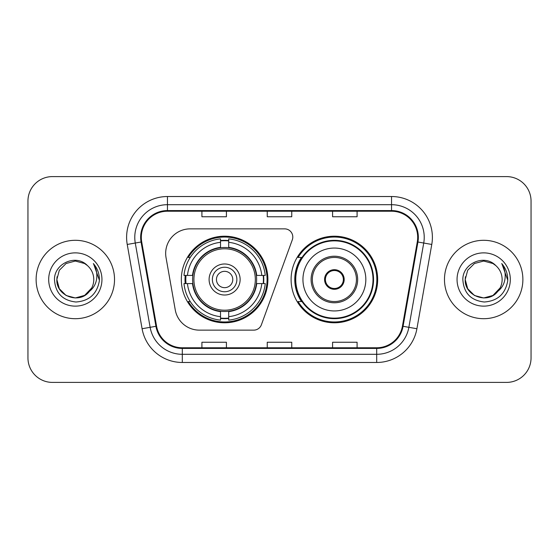 <?xml version="1.0" encoding="UTF-8"?>
<svg xmlns="http://www.w3.org/2000/svg" width="559" height="559" viewBox="0 0 559 559"><rect width="100%" height="100%" fill="white"/><g stroke="black" fill="none" stroke-linecap="round" stroke-linejoin="round"><path stroke-width="0.84" d="M165.667 253.367A24.498 24.498 0 0 0 166.037 257.622L175.253 309.889A24.498 24.498 0 0 0 199.381 330.138L253.716 330.138A8.168 8.168 0 0 0 261.395 324.765L292.308 239.825A8.168 8.168 0 0 0 284.636 228.862L190.165 228.862A24.498 24.498 0 0 0 165.667 253.367M291.099 279.5A43.288 43.288 0 0 0 334.387 322.788A43.288 43.288 0 0 0 377.667 279.5A43.288 43.288 0 0 0 334.387 236.212A43.288 43.288 0 0 0 291.099 279.5M181.333 279.5A43.288 43.288 0 0 0 224.613 322.788A43.288 43.288 0 0 0 267.901 279.5A43.288 43.288 0 0 0 224.613 236.212A43.288 43.288 0 0 0 181.333 279.5M185.218 283.581A39.612 39.612 0 0 1 185.218 275.419M301.476 301.553A39.612 39.612 0 0 1 301.476 257.447M27.95 201.093L27.95 357.907A24.498 24.498 0 0 0 52.448 382.405L506.552 382.405A24.498 24.498 0 0 0 531.05 357.907L531.05 201.093A24.498 24.498 0 0 0 506.552 176.595L52.448 176.595A24.498 24.498 0 0 0 27.95 201.093L27.95 357.907M36.118 279.5A39.2 39.2 0 0 0 75.318 318.7A39.2 39.2 0 0 0 114.525 279.5A39.2 39.2 0 0 0 75.318 240.3A39.2 39.2 0 0 0 36.118 279.5A39.2 39.2 0 0 0 75.318 318.7A39.2 39.2 0 0 0 114.525 279.5A39.2 39.2 0 0 0 75.318 240.3A39.2 39.2 0 0 0 36.118 279.5M444.475 279.5A39.2 39.2 0 0 0 483.682 318.7A39.2 39.2 0 0 0 522.882 279.5A39.2 39.2 0 0 0 483.682 240.3A39.2 39.2 0 0 0 444.475 279.5A39.2 39.2 0 0 0 483.682 318.7A39.2 39.2 0 0 0 522.882 279.5A39.2 39.2 0 0 0 483.682 240.3A39.2 39.2 0 0 0 444.475 279.5M141.308 237.358A26.133 26.133 0 0 1 167.448 211.225L391.552 211.225A26.133 26.133 0 0 1 417.293 241.893L402.431 326.183A26.133 26.133 0 0 1 376.689 347.775L182.311 347.775A26.133 26.133 0 0 1 156.569 326.183L141.707 241.893A26.133 26.133 0 0 1 141.308 237.358M140.658 237.358A26.79 26.79 0 0 0 141.064 242.012L155.926 326.295A26.79 26.79 0 0 0 182.311 348.432L376.689 348.432A26.79 26.79 0 0 0 403.074 326.295L417.936 242.012A26.79 26.79 0 0 0 391.552 210.568L167.448 210.568A26.79 26.79 0 0 0 140.658 237.358M127.228 244.451A40.835 40.835 0 0 1 167.448 196.523L391.552 196.523A40.835 40.835 0 0 1 431.772 244.451L416.909 328.734A40.835 40.835 0 0 1 376.689 362.477L182.311 362.477A40.835 40.835 0 0 1 142.091 328.734L127.228 244.451L135.271 243.032A32.667 32.667 0 0 1 167.448 204.692L391.552 204.692A32.667 32.667 0 0 1 423.729 243.032L408.867 327.315A32.667 32.667 0 0 1 376.689 354.308L182.311 354.308A32.667 32.667 0 0 1 150.133 327.315L135.271 243.032A32.667 32.667 0 0 1 134.775 237.358M506.552 176.595L52.448 176.595M52.448 382.405L506.552 382.405M531.05 357.907L531.05 201.093M267.251 211.225L267.251 216.752L291.749 216.752L291.749 211.225M201.911 211.225L201.911 216.752L226.416 216.752L226.416 211.225M332.584 211.225L332.584 216.752L357.089 216.752L357.089 211.225M291.749 347.775L291.749 342.248L267.251 342.248L267.251 347.775M226.416 347.775L226.416 342.248L201.911 342.248L201.911 347.775M357.089 347.775L357.089 342.248L332.584 342.248L332.584 347.775M84.549 295.487A18.461 18.461 0 0 0 93.779 279.5C93.674 273.931 91.55 269.277 87.414 265.553C76.059 253.667 54.272 263.471 54.475 279.5C55.306 292.979 62.454 300.483 75.912 302.007C89.167 301.049 96.98 294.006 99.355 280.884L99.397 279.5C99.327 273.442 97.315 268.124 93.353 263.548C96.365 268.488 97.427 273.805 96.539 279.5C95.701 284.286 93.388 288.185 89.601 291.204C92.34 287.787 93.737 283.888 93.779 279.5M84.814 295.334L75.318 297.961L66.088 295.487L59.331 288.73L56.857 279.5L59.331 288.73L66.088 295.487L75.318 297.961L84.549 295.487L91.718 287.983L89.601 291.204L91.718 287.983L84.549 295.487L75.318 297.961L66.088 295.487L59.331 288.73L56.857 279.5L59.331 270.27L66.088 263.513L75.318 261.039L84.549 263.513L87.414 265.553L84.549 263.513L75.318 261.039L66.088 263.513L59.331 270.27L56.857 279.5L59.331 270.27L66.088 263.513M89.377 291.47L84.549 295.487L75.318 297.961L66.088 295.487L59.331 288.73L56.857 279.5L59.331 288.73L66.088 295.487L75.318 297.961L84.549 295.487L89.377 291.47L84.549 295.487L75.318 297.961L66.088 295.487L59.331 288.73L56.857 279.5L59.331 288.73L66.088 295.487L75.318 297.961L84.549 295.487L89.377 291.47L84.891 295.292M91.718 287.983L84.549 295.487L75.318 297.961L66.088 295.487L59.331 288.73L56.857 279.5L59.331 288.73L66.088 295.487L75.318 297.961L84.549 295.487L91.718 287.983L89.091 291.798C79.064 304.494 55.914 295.865 56.857 279.5L57.06 276.768M48.689 279.5A26.629 26.629 0 0 0 75.318 306.129A26.629 26.629 0 0 0 101.948 279.5A26.629 26.629 0 0 0 75.318 252.871A26.629 26.629 0 0 0 48.689 279.5M56.857 279.5L59.331 270.27L66.088 263.513L75.318 261.039L84.549 263.513L87.414 265.553M93.535 263.75L99.383 280.199M256.371 283.581A32.017 32.017 0 0 0 228.701 247.749L228.701 247.357L228.701 247.749A32.017 32.017 0 0 0 192.862 283.581A32.017 32.017 0 0 0 256.371 283.581L256.756 283.581L256.371 283.581A32.017 32.017 0 0 1 228.701 311.251L228.701 316.68A37.404 37.404 0 0 0 261.801 283.581L265.245 283.581A40.835 40.835 0 0 1 228.701 320.132L228.701 316.68M186.035 283.581A38.795 38.795 0 0 1 186.035 275.419M228.701 240.922A38.795 38.795 0 0 0 220.532 240.922M263.198 275.419A38.795 38.795 0 0 1 263.198 283.581M261.801 275.419L265.245 275.419A40.835 40.835 0 0 0 228.701 238.868L228.701 247.357A32.401 32.401 0 0 1 256.756 275.419L261.801 275.419A37.404 37.404 0 0 0 228.701 242.32M187.433 283.581L183.988 283.581A40.835 40.835 0 0 0 220.532 320.132L220.532 311.642A32.401 32.401 0 0 1 192.478 283.581L187.433 283.581A37.404 37.404 0 0 0 220.532 316.68M261.801 283.581L256.756 283.581A32.401 32.401 0 0 1 228.701 311.642L228.701 311.251M256.371 275.419L256.756 275.419L256.371 275.419M192.862 283.581L192.478 283.581L192.862 283.581A32.017 32.017 0 0 0 220.532 311.251M228.701 318.078A38.795 38.795 0 0 1 220.532 318.078M220.532 242.32L220.532 238.868A40.835 40.835 0 0 0 183.988 275.419L192.478 275.419A32.401 32.401 0 0 1 220.532 247.357L220.532 242.32A37.404 37.404 0 0 0 187.433 275.419M220.532 247.749L220.532 247.357L220.532 247.749M255.323 279.5A30.71 30.71 0 0 1 224.613 310.21A30.71 30.71 0 0 1 193.91 279.5A30.71 30.71 0 0 1 224.613 248.79A30.71 30.71 0 0 1 255.323 279.5M240.132 279.5A15.519 15.519 0 0 0 224.613 263.981A15.519 15.519 0 0 0 209.101 279.5A15.519 15.519 0 0 0 224.613 295.019A15.519 15.519 0 0 0 240.132 279.5M236.869 279.5A12.249 12.249 0 0 0 224.613 267.251A12.249 12.249 0 0 0 212.364 279.5A12.249 12.249 0 0 0 224.613 291.749A12.249 12.249 0 0 0 236.869 279.5M232.782 279.5A8.168 8.168 0 0 1 224.613 287.668A8.168 8.168 0 0 1 216.452 279.5A8.168 8.168 0 0 1 224.613 271.332A8.168 8.168 0 0 1 232.782 279.5A8.168 8.168 0 0 0 224.613 271.332A8.168 8.168 0 0 0 216.452 279.5A8.168 8.168 0 0 1 224.613 271.332M224.613 287.668A8.168 8.168 0 0 1 216.452 279.5A8.168 8.168 0 0 0 224.613 287.668M190.249 257.447L188.32 257.447A42.47 42.47 0 0 1 267.083 279.5A42.47 42.47 0 0 1 188.32 301.553L190.249 301.553M492.912 295.487A18.461 18.461 0 0 0 502.143 279.5C502.038 273.931 499.914 269.277 495.777 265.553C484.422 253.667 462.635 263.471 462.838 279.5C463.67 292.979 470.811 300.483 484.276 302.007C497.531 301.049 505.343 294.006 507.719 280.884L507.761 279.5C507.691 273.442 505.671 268.124 501.709 263.548C504.728 268.488 505.783 273.805 504.896 279.5C504.057 284.286 501.744 288.185 497.957 291.204C500.703 287.787 502.101 283.888 502.143 279.5M474.451 295.487L483.682 297.961L492.912 295.487L497.734 291.47L492.912 295.487L483.682 297.961L474.451 295.487L467.694 288.73L465.221 279.5L467.694 288.73L474.451 295.487L483.682 297.961L492.912 295.487L500.081 287.983L497.922 291.246L500.081 287.983L492.912 295.487L483.682 297.961L474.451 295.487L467.694 288.73L465.221 279.5L467.694 288.73L474.451 295.487L483.682 297.961L492.912 295.487L500.081 287.983L497.447 291.798L493.185 295.327M500.081 287.983L492.912 295.487L483.682 297.961L474.451 295.487L467.694 288.73L465.221 279.5L467.694 288.73L474.451 295.487L483.682 297.961L492.912 295.487L497.447 291.798L492.912 295.487L483.682 297.961L474.451 295.487L467.694 288.73L465.221 279.5L467.694 270.27L474.451 263.513L483.682 261.039L492.912 263.513L495.777 265.553L492.912 263.513L483.682 261.039L474.451 263.513L467.694 270.27L465.221 279.5L465.423 276.768M497.734 291.47L497.447 291.798C487.427 304.494 464.27 295.865 465.221 279.5M457.052 279.5A26.629 26.629 0 0 0 483.682 306.129A26.629 26.629 0 0 0 510.311 279.5A26.629 26.629 0 0 0 483.682 252.871A26.629 26.629 0 0 0 457.052 279.5M501.891 263.75L507.747 280.199M302.943 279.5A31.444 31.444 0 0 1 334.387 248.056A31.444 31.444 0 0 1 365.831 279.5A31.444 31.444 0 0 1 334.387 310.944A31.444 31.444 0 0 1 302.943 279.5A31.444 31.444 0 0 0 334.387 310.944A31.444 31.444 0 0 0 365.831 279.5M312.334 279.5A22.053 22.053 0 0 0 334.387 301.553A22.053 22.053 0 0 0 356.432 279.5A22.053 22.053 0 0 0 334.387 257.447A22.053 22.053 0 0 0 312.334 279.5M301.972 257.447A39.2 39.2 0 0 0 301.972 301.553M373.014 279.5A38.634 38.634 0 0 0 334.387 240.866A38.634 38.634 0 0 0 295.753 279.5A38.634 38.634 0 0 0 334.387 318.134A38.634 38.634 0 0 0 373.014 279.5M324.583 279.5A9.803 9.803 0 0 0 334.387 289.303A9.803 9.803 0 0 0 344.183 279.5A9.803 9.803 0 0 0 334.387 269.697A9.803 9.803 0 0 0 324.583 279.5M376.85 279.5A42.47 42.47 0 0 1 298.087 301.553L302.021 301.553A39.158 39.158 0 0 0 373.545 279.591A39.158 39.158 0 0 0 302.021 257.447L298.087 257.447A42.47 42.47 0 0 1 376.85 279.5M324.891 277.047L325.226 277.047A9.475 9.475 0 0 1 343.54 277.047L343.03 277.047A8.986 8.986 0 0 1 334.387 288.486A8.986 8.986 0 0 1 325.743 277.047A8.986 8.986 0 0 1 343.03 277.047L343.876 277.047M325.226 277.047L325.743 277.047L325.226 277.047M343.876 281.953L343.54 281.953A9.475 9.475 0 0 1 325.226 281.953L324.891 281.953M343.54 281.953L343.03 281.953L343.54 281.953M391.552 196.523L391.552 210.568M135.271 243.032L141.064 242.012M182.311 362.477L182.311 348.432M376.689 348.432L376.689 362.477M403.074 326.295L416.909 328.734M142.091 328.734L155.926 326.295M417.936 242.012L431.772 244.451M167.448 196.523L167.448 210.568M263.562 283.581A39.158 39.158 0 0 0 263.562 275.419M228.701 240.552A39.158 39.158 0 0 0 220.532 240.552M220.532 318.448A39.158 39.158 0 0 0 228.701 318.448M357.662 279.5A23.275 23.275 0 0 0 334.387 256.225A23.275 23.275 0 0 0 311.104 279.5A23.275 23.275 0 0 0 334.387 302.775A23.275 23.275 0 0 0 357.662 279.5"/></g></svg>
